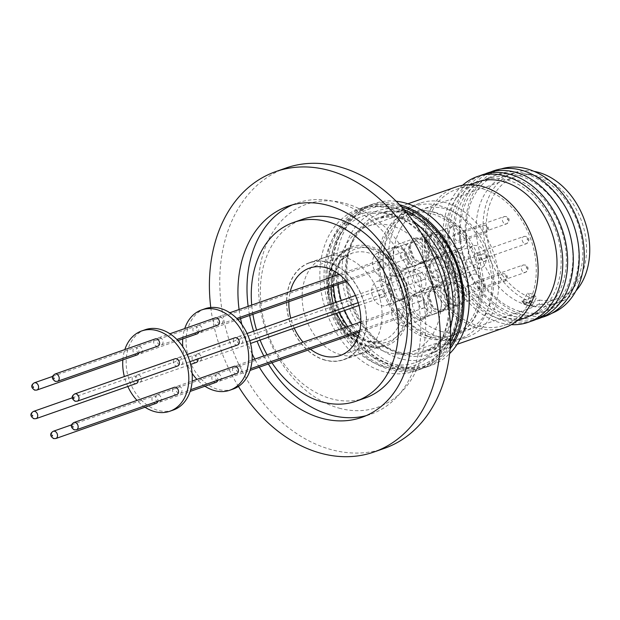 <?xml version="1.0" encoding="UTF-8"?>
<svg xmlns="http://www.w3.org/2000/svg" width="620" height="620" viewBox="0 0 620 620"><rect width="100%" height="100%" fill="white"/><g stroke="black" fill="none" stroke-linecap="round" stroke-linejoin="round"><path stroke-width="0.46" stroke-dasharray="3.1 2.33" d="M327.213 270.064A84.243 62.775 -109.3 0 0 390.259 368.226A84.243 62.775 -109.3 0 0 458.064 306.024A84.243 62.775 -109.3 0 0 395.017 207.871A84.243 62.775 -109.3 0 0 327.213 270.064M286.053 167.997A148.552 110.693 -109.3 0 0 222.1 310.713A148.552 110.693 -109.3 0 0 331.01 449.562A148.552 110.693 -109.3 0 0 384.353 448.368M366.319 415.594A111.84 83.336 -109.3 0 0 370.915 414.175A111.84 83.336 -109.3 0 0 419.058 306.729A111.84 83.336 -109.3 0 0 337.071 202.197A111.84 83.336 -109.3 0 0 296.903 203.097A111.84 83.336 -109.3 0 0 292.431 204.863M248.147 306.334A111.84 83.336 -109.3 0 0 249.628 315.464M253.611 331.212A111.84 83.336 -109.3 0 0 257.099 341.155M263.818 355.934A111.84 83.336 -109.3 0 0 268.367 363.994M259.3 367.172A111.84 83.336 70.7 0 1 254.75 359.112M252.108 353.795A111.84 83.336 70.7 0 1 241.815 324.446M240.56 318.649A111.84 83.336 70.7 0 1 239.08 309.512M339.078 408.146A107.578 80.158 -109.3 0 0 425.661 328.724A107.578 80.158 -109.3 0 0 345.154 203.376A107.578 80.158 -109.3 0 0 258.563 282.798A107.578 80.158 -109.3 0 0 339.078 408.146M365.242 397.993A94.69 70.556 70.7 0 1 331.235 398.753A94.69 70.556 70.7 0 1 261.818 310.248A94.69 70.556 70.7 0 1 302.576 219.286M340.659 354.733A51.46 38.347 70.7 0 1 302.932 306.637A51.46 38.347 70.7 0 1 325.089 257.199A51.46 38.347 70.7 0 1 343.565 256.788A51.46 38.347 70.7 0 1 381.292 304.885A51.46 38.347 70.7 0 1 359.143 354.322A51.46 38.347 70.7 0 1 340.659 354.733M325.113 360.189A51.46 38.347 70.7 0 1 287.385 312.085A51.46 38.347 70.7 0 1 309.543 262.647A51.46 38.347 70.7 0 1 328.019 262.237A51.46 38.347 70.7 0 1 365.746 310.333A51.46 38.347 70.7 0 1 343.596 359.771A51.46 38.347 70.7 0 1 325.113 360.189M310.473 349.231A46.314 34.511 70.7 0 1 303.072 342.17M294.229 328.135A46.314 34.511 70.7 0 1 290.741 318.192M288.881 301.7A46.314 34.511 70.7 0 1 290.253 291.571M328.019 262.43A51.259 38.192 70.7 0 1 365.591 310.341A51.259 38.192 70.7 0 1 343.526 359.577A51.259 38.192 70.7 0 1 325.12 359.988A51.259 38.192 70.7 0 1 287.541 312.085A51.259 38.192 70.7 0 1 309.605 262.841A51.259 38.192 70.7 0 1 328.019 262.43M391.817 214.985A77.88 58.032 -109.3 0 0 329.135 272.482A77.88 58.032 -109.3 0 0 387.415 363.219A77.88 58.032 -109.3 0 0 450.097 305.73A77.88 58.032 -109.3 0 0 391.817 214.985M423.22 236.259A80.406 59.915 -109.3 0 0 388.779 213.675A80.406 59.915 -109.3 0 0 324.058 273.033A80.406 59.915 -109.3 0 0 384.229 366.722A80.406 59.915 -109.3 0 0 448.864 309.396M337.978 273.498A66.557 49.592 70.7 0 1 367.59 226.3A66.557 49.592 70.7 0 1 391.491 225.765A66.557 49.592 70.7 0 1 440.285 287.974A66.557 49.592 70.7 0 1 411.634 351.912A66.557 49.592 70.7 0 1 387.733 352.447A66.557 49.592 70.7 0 1 359.034 333.545M358.143 332.514A66.557 49.592 70.7 0 1 352.4 324.872M344.704 310.434A66.557 49.592 70.7 0 1 341.217 300.491M338.21 284.402A66.557 49.592 70.7 0 1 337.923 274.854M431.652 211.684A66.557 49.592 -109.3 0 0 407.751 212.218A66.557 49.592 -109.3 0 0 379.099 276.156A66.557 49.592 -109.3 0 0 427.893 338.365A66.557 49.592 -109.3 0 0 451.794 337.83A66.557 49.592 -109.3 0 0 480.446 273.893A66.557 49.592 -109.3 0 0 431.652 211.684M404.007 209.63A85.769 63.906 -109.3 0 0 395.056 206.421A85.769 63.906 -109.3 0 0 364.258 207.111A85.769 63.906 -109.3 0 0 327.337 289.509A85.769 63.906 -109.3 0 0 390.213 369.675A85.769 63.906 -109.3 0 0 421.019 368.985A85.769 63.906 -109.3 0 0 450.484 342.194M412.99 220.813A85.769 63.906 -109.3 0 0 388.926 208.568A85.769 63.906 -109.3 0 0 358.128 209.258A85.769 63.906 -109.3 0 0 321.207 291.656A85.769 63.906 -109.3 0 0 384.082 371.822A85.769 63.906 -109.3 0 0 414.881 371.132A85.769 63.906 -109.3 0 0 450.515 327.848M427.947 336.404A64.496 48.058 70.7 0 1 380.665 276.125A64.496 48.058 70.7 0 1 408.433 214.163A64.496 48.058 70.7 0 1 431.597 213.644A64.496 48.058 70.7 0 1 478.88 273.924A64.496 48.058 70.7 0 1 451.112 335.893A64.496 48.058 70.7 0 1 427.947 336.404M435.046 212.428A64.496 48.058 -109.3 0 0 411.889 212.947A64.496 48.058 -109.3 0 0 384.121 274.916A64.496 48.058 -109.3 0 0 431.404 335.195A64.496 48.058 -109.3 0 0 454.568 334.676A64.496 48.058 -109.3 0 0 482.337 272.715A64.496 48.058 -109.3 0 0 435.046 212.428M450.267 346.162A84.243 62.775 70.7 0 1 375.96 357.787A84.243 62.775 70.7 0 1 331.956 268.398A84.243 62.775 70.7 0 1 401.357 206.662M439.696 259.051A11.664 8.696 70.7 0 1 448.245 269.956A11.664 8.696 70.7 0 1 443.222 281.162A11.664 8.696 70.7 0 1 439.038 281.255A11.664 8.696 70.7 0 1 430.482 270.351A11.664 8.696 70.7 0 1 435.504 259.144A11.664 8.696 70.7 0 1 439.696 259.051M454.196 253.968A11.664 8.696 70.7 0 1 462.745 264.872A11.664 8.696 70.7 0 1 457.723 276.078A11.664 8.696 70.7 0 1 453.538 276.171A11.664 8.696 70.7 0 1 444.982 265.267A11.664 8.696 70.7 0 1 450.004 254.06A11.664 8.696 70.7 0 1 454.196 253.968M418.206 296.399A11.664 8.696 70.7 0 1 426.762 307.303A11.664 8.696 70.7 0 1 421.739 318.51A11.664 8.696 70.7 0 1 417.547 318.603A11.664 8.696 70.7 0 1 408.999 307.698A11.664 8.696 70.7 0 1 414.021 296.492A11.664 8.696 70.7 0 1 418.206 296.399M432.706 291.315A11.664 8.696 70.7 0 1 441.262 302.219A11.664 8.696 70.7 0 1 436.24 313.425A11.664 8.696 70.7 0 1 432.047 313.519A11.664 8.696 70.7 0 1 423.499 302.614A11.664 8.696 70.7 0 1 428.521 291.408A11.664 8.696 70.7 0 1 432.706 291.315M407.991 261.531A11.664 8.696 70.7 0 1 402.791 270.049A11.664 8.696 70.7 0 1 389.872 256.556A11.664 8.696 70.7 0 1 395.072 248.039A11.664 8.696 70.7 0 1 407.991 261.531M422.499 256.447A11.664 8.696 70.7 0 1 417.299 264.965A11.664 8.696 70.7 0 1 404.38 251.464A11.664 8.696 70.7 0 1 409.58 242.947A11.664 8.696 70.7 0 1 422.499 256.447M398.42 276.543A11.664 8.696 70.7 0 1 406.968 287.447A11.664 8.696 70.7 0 1 401.954 298.654A11.664 8.696 70.7 0 1 397.761 298.747A11.664 8.696 70.7 0 1 389.213 287.843A11.664 8.696 70.7 0 1 394.227 276.636A11.664 8.696 70.7 0 1 398.42 276.543M412.92 271.459A11.664 8.696 70.7 0 1 421.468 282.363A11.664 8.696 70.7 0 1 416.446 293.57A11.664 8.696 70.7 0 1 412.261 293.663A11.664 8.696 70.7 0 1 403.705 282.759A11.664 8.696 70.7 0 1 408.727 271.552A11.664 8.696 70.7 0 1 412.92 271.459M438.844 287.649A11.664 8.696 70.7 0 1 447.4 298.553A11.664 8.696 70.7 0 1 442.378 309.76A11.664 8.696 70.7 0 1 438.185 309.853A11.664 8.696 70.7 0 1 429.637 298.949A11.664 8.696 70.7 0 1 434.659 287.742A11.664 8.696 70.7 0 1 438.844 287.649M453.344 282.565A11.664 8.696 70.7 0 1 461.892 293.469A11.664 8.696 70.7 0 1 456.878 304.676A11.664 8.696 70.7 0 1 452.685 304.769A11.664 8.696 70.7 0 1 444.137 293.865A11.664 8.696 70.7 0 1 449.159 282.658A11.664 8.696 70.7 0 1 453.344 282.565M419.903 239.196A11.664 8.696 70.7 0 1 428.459 250.093A11.664 8.696 70.7 0 1 423.437 261.299A11.664 8.696 70.7 0 1 419.244 261.4A11.664 8.696 70.7 0 1 410.696 250.496A11.664 8.696 70.7 0 1 415.718 239.289A11.664 8.696 70.7 0 1 419.903 239.196M434.403 234.112A11.664 8.696 70.7 0 1 442.959 245.016A11.664 8.696 70.7 0 1 437.937 256.215A11.664 8.696 70.7 0 1 433.744 256.316A11.664 8.696 70.7 0 1 425.196 245.412A11.664 8.696 70.7 0 1 430.218 234.205A11.664 8.696 70.7 0 1 434.403 234.112M396.157 201.229A85.769 63.906 -109.3 0 0 374.185 203.624A85.769 63.906 -109.3 0 0 337.264 286.022A85.769 63.906 -109.3 0 0 400.148 366.188A85.769 63.906 -109.3 0 0 430.946 365.498A85.769 63.906 -109.3 0 0 449.601 353.656M399.505 204.67A85.769 63.906 -109.3 0 0 369.009 205.445A85.769 63.906 -109.3 0 0 332.088 287.843A85.769 63.906 -109.3 0 0 394.963 368.009A85.769 63.906 -109.3 0 0 425.762 367.319A85.769 63.906 -109.3 0 0 450.066 348.874M439.727 257.943A12.834 9.563 70.7 0 1 449.136 269.933A12.834 9.563 70.7 0 1 443.61 282.263A12.834 9.563 70.7 0 1 438.999 282.363A12.834 9.563 70.7 0 1 429.598 270.367A12.834 9.563 70.7 0 1 435.116 258.044A12.834 9.563 70.7 0 1 439.727 257.943M423.321 263.694A12.834 9.563 70.7 0 1 432.721 275.683A12.834 9.563 70.7 0 1 427.203 288.013A12.834 9.563 70.7 0 1 422.592 288.114A12.834 9.563 70.7 0 1 413.183 276.125A12.834 9.563 70.7 0 1 418.709 263.795A12.834 9.563 70.7 0 1 423.321 263.694M418.244 295.291A12.834 9.563 70.7 0 1 427.645 307.28A12.834 9.563 70.7 0 1 422.127 319.61A12.834 9.563 70.7 0 1 417.516 319.711A12.834 9.563 70.7 0 1 408.107 307.714A12.834 9.563 70.7 0 1 413.633 295.391A12.834 9.563 70.7 0 1 418.244 295.291M401.83 301.041A12.834 9.563 70.7 0 1 411.238 313.03A12.834 9.563 70.7 0 1 405.713 325.361A12.834 9.563 70.7 0 1 401.109 325.461A12.834 9.563 70.7 0 1 391.701 313.472A12.834 9.563 70.7 0 1 397.226 301.142A12.834 9.563 70.7 0 1 401.83 301.041M408.898 261.779A12.834 9.563 70.7 0 1 403.178 271.149A12.834 9.563 70.7 0 1 388.965 256.308A12.834 9.563 70.7 0 1 394.684 246.938A12.834 9.563 70.7 0 1 408.898 261.779M392.483 267.538A12.834 9.563 70.7 0 1 386.764 276.908A12.834 9.563 70.7 0 1 372.558 262.058A12.834 9.563 70.7 0 1 378.278 252.689A12.834 9.563 70.7 0 1 392.483 267.538M398.451 275.435A12.834 9.563 70.7 0 1 407.859 287.424A12.834 9.563 70.7 0 1 402.334 299.755A12.834 9.563 70.7 0 1 397.73 299.855A12.834 9.563 70.7 0 1 388.322 287.858A12.834 9.563 70.7 0 1 393.847 275.536A12.834 9.563 70.7 0 1 398.451 275.435M382.044 281.185A12.834 9.563 70.7 0 1 391.453 293.175A12.834 9.563 70.7 0 1 385.927 305.505A12.834 9.563 70.7 0 1 381.315 305.606A12.834 9.563 70.7 0 1 371.915 293.617A12.834 9.563 70.7 0 1 377.433 281.286A12.834 9.563 70.7 0 1 382.044 281.185M438.875 286.541A12.834 9.563 70.7 0 1 448.283 298.538A12.834 9.563 70.7 0 1 442.765 310.86A12.834 9.563 70.7 0 1 438.154 310.961A12.834 9.563 70.7 0 1 428.746 298.972A12.834 9.563 70.7 0 1 434.271 286.642A12.834 9.563 70.7 0 1 438.875 286.541M422.468 292.299A12.834 9.563 70.7 0 1 431.877 304.288A12.834 9.563 70.7 0 1 426.351 316.611A12.834 9.563 70.7 0 1 421.747 316.719A12.834 9.563 70.7 0 1 412.339 304.722A12.834 9.563 70.7 0 1 417.864 292.4A12.834 9.563 70.7 0 1 422.468 292.299M419.942 238.08A12.834 9.563 70.7 0 1 429.342 250.077A12.834 9.563 70.7 0 1 423.824 262.399A12.834 9.563 70.7 0 1 419.213 262.508A12.834 9.563 70.7 0 1 409.805 250.511A12.834 9.563 70.7 0 1 415.33 238.188A12.834 9.563 70.7 0 1 419.942 238.08M403.527 243.838A12.834 9.563 70.7 0 1 412.936 255.828A12.834 9.563 70.7 0 1 407.41 268.158A12.834 9.563 70.7 0 1 402.806 268.258A12.834 9.563 70.7 0 1 393.398 256.269A12.834 9.563 70.7 0 1 398.924 243.939A12.834 9.563 70.7 0 1 403.527 243.838M455.661 187.054A74.447 55.474 -109.3 0 0 423.615 258.579A74.447 55.474 -109.3 0 0 478.19 328.158A74.447 55.474 -109.3 0 0 504.928 327.562M239.863 336.482A3.844 2.86 70.7 0 1 242.684 340.078A3.844 2.86 70.7 0 1 241.025 343.767A3.844 2.86 70.7 0 1 239.646 343.798A3.844 2.86 70.7 0 1 236.832 340.21A3.844 2.86 70.7 0 1 238.483 336.513A3.844 2.86 70.7 0 1 239.863 336.482M422.848 279.558A3.844 2.86 -109.3 0 0 424.227 279.527A3.844 2.86 -109.3 0 0 425.878 275.838A3.844 2.86 -109.3 0 0 423.065 272.25A3.844 2.86 -109.3 0 0 421.685 272.281A3.844 2.86 -109.3 0 0 420.027 275.97A3.844 2.86 -109.3 0 0 422.848 279.558M218.379 373.829A3.844 2.86 70.7 0 1 221.193 377.425A3.844 2.86 70.7 0 1 219.542 381.114A3.844 2.86 70.7 0 1 218.162 381.145A3.844 2.86 70.7 0 1 215.342 377.557A3.844 2.86 70.7 0 1 217 373.86A3.844 2.86 70.7 0 1 218.379 373.829M401.365 316.913A3.844 2.86 -109.3 0 0 402.744 316.882A3.844 2.86 -109.3 0 0 404.395 313.185A3.844 2.86 -109.3 0 0 401.582 309.597A3.844 2.86 -109.3 0 0 400.202 309.628A3.844 2.86 -109.3 0 0 398.544 313.317A3.844 2.86 -109.3 0 0 401.365 316.913M199.438 325.376A3.844 2.86 70.7 0 1 202.252 328.964A3.844 2.86 70.7 0 1 200.601 332.653A3.844 2.86 70.7 0 1 199.222 332.684A3.844 2.86 70.7 0 1 196.4 329.096A3.844 2.86 70.7 0 1 198.059 325.407A3.844 2.86 70.7 0 1 199.438 325.376M382.408 268.452A3.844 2.86 -109.3 0 0 383.788 268.421A3.844 2.86 -109.3 0 0 385.446 264.732A3.844 2.86 -109.3 0 0 382.625 261.144A3.844 2.86 -109.3 0 0 381.246 261.175A3.844 2.86 -109.3 0 0 379.595 264.864A3.844 2.86 -109.3 0 0 382.408 268.452M198.586 353.974A3.844 2.86 70.7 0 1 201.407 357.57A3.844 2.86 70.7 0 1 199.749 361.259A3.844 2.86 70.7 0 1 198.369 361.29A3.844 2.86 70.7 0 1 195.556 357.701A3.844 2.86 70.7 0 1 197.207 354.005A3.844 2.86 70.7 0 1 198.586 353.974M381.571 297.05A3.844 2.86 -109.3 0 0 382.951 297.019A3.844 2.86 -109.3 0 0 384.609 293.33A3.844 2.86 -109.3 0 0 381.788 289.742A3.844 2.86 -109.3 0 0 380.409 289.772A3.844 2.86 -109.3 0 0 378.758 293.462A3.844 2.86 -109.3 0 0 381.571 297.05M239.018 365.087A3.844 2.86 70.7 0 1 241.831 368.675A3.844 2.86 70.7 0 1 240.18 372.372A3.844 2.86 70.7 0 1 238.801 372.403A3.844 2.86 70.7 0 1 235.98 368.807A3.844 2.86 70.7 0 1 237.631 365.118A3.844 2.86 70.7 0 1 239.018 365.087M421.995 308.163A3.844 2.86 -109.3 0 0 423.375 308.132A3.844 2.86 -109.3 0 0 425.033 304.443A3.844 2.86 -109.3 0 0 422.212 300.847A3.844 2.86 -109.3 0 0 420.833 300.878A3.844 2.86 -109.3 0 0 419.182 304.575A3.844 2.86 -109.3 0 0 421.995 308.163M220.077 316.626A3.844 2.86 70.7 0 1 222.89 320.222A3.844 2.86 70.7 0 1 221.239 323.911A3.844 2.86 70.7 0 1 219.86 323.942A3.844 2.86 70.7 0 1 217.039 320.354A3.844 2.86 70.7 0 1 218.697 316.657A3.844 2.86 70.7 0 1 220.077 316.626M403.062 259.703A3.844 2.86 -109.3 0 0 404.442 259.672A3.844 2.86 -109.3 0 0 406.092 255.983A3.844 2.86 -109.3 0 0 403.279 252.394A3.844 2.86 -109.3 0 0 401.9 252.425A3.844 2.86 -109.3 0 0 400.241 256.114A3.844 2.86 -109.3 0 0 403.062 259.703M477.183 182.055A72.044 53.684 -109.3 0 0 446.168 251.271A72.044 53.684 -109.3 0 0 498.984 318.61A72.044 53.684 -109.3 0 0 524.861 318.029M478.26 325.872A72.044 53.684 -109.3 0 0 504.13 325.298A72.044 53.684 -109.3 0 0 535.145 256.083A72.044 53.684 -109.3 0 0 482.329 188.744A72.044 53.684 -109.3 0 0 456.46 189.325A72.044 53.684 -109.3 0 0 425.444 258.54A72.044 53.684 -109.3 0 0 478.26 325.872M205.042 308.745A42.54 31.698 -109.3 0 0 186.728 349.61A42.54 31.698 -109.3 0 0 217.915 389.376A42.54 31.698 -109.3 0 0 233.19 389.035M462.543 185.287A77.19 57.52 -109.3 0 0 446.446 261.81A77.19 57.52 -109.3 0 0 500.619 322.881A77.19 57.52 -109.3 0 0 511.407 324.647M503.146 317.153A72.044 53.684 -109.3 0 0 561.131 263.957A72.044 53.684 -109.3 0 0 507.214 180.017A72.044 53.684 -109.3 0 0 449.229 233.205A72.044 53.684 -109.3 0 0 503.146 317.153M139.539 346.379A3.844 2.86 70.7 0 1 142.352 349.967A3.844 2.86 70.7 0 1 140.701 353.663A3.844 2.86 70.7 0 1 139.322 353.695A3.844 2.86 70.7 0 1 136.501 350.099A3.844 2.86 70.7 0 1 138.159 346.41A3.844 2.86 70.7 0 1 139.539 346.379M197.144 333.87A3.844 2.86 70.7 0 1 195.765 333.901A3.844 2.86 70.7 0 1 192.952 330.305A3.844 2.86 70.7 0 1 194.602 326.616A3.844 2.86 70.7 0 1 195.982 326.585A3.844 2.86 70.7 0 1 198.772 331.785M158.472 394.832A3.844 2.86 70.7 0 1 161.293 398.428A3.844 2.86 70.7 0 1 159.642 402.117A3.844 2.86 70.7 0 1 158.255 402.147A3.844 2.86 70.7 0 1 155.442 398.559A3.844 2.86 70.7 0 1 157.093 394.863A3.844 2.86 70.7 0 1 158.472 394.832M216.085 382.323A3.844 2.86 70.7 0 1 214.706 382.354A3.844 2.86 70.7 0 1 211.885 378.766A3.844 2.86 70.7 0 1 213.544 375.077A3.844 2.86 70.7 0 1 214.923 375.046A3.844 2.86 70.7 0 1 217.713 380.246M179.963 357.484A3.844 2.86 70.7 0 1 182.776 361.08A3.844 2.86 70.7 0 1 181.125 364.769A3.844 2.86 70.7 0 1 179.746 364.8A3.844 2.86 70.7 0 1 176.925 361.212A3.844 2.86 70.7 0 1 178.583 357.515A3.844 2.86 70.7 0 1 179.963 357.484M237.569 344.976A3.844 2.86 70.7 0 1 236.189 345.007A3.844 2.86 70.7 0 1 233.376 341.419A3.844 2.86 70.7 0 1 235.026 337.729M179.11 386.09A3.844 2.86 70.7 0 1 181.931 389.678A3.844 2.86 70.7 0 1 180.273 393.375A3.844 2.86 70.7 0 1 178.893 393.406A3.844 2.86 70.7 0 1 176.08 389.81A3.844 2.86 70.7 0 1 177.731 386.121A3.844 2.86 70.7 0 1 179.11 386.09M236.724 373.581A3.844 2.86 70.7 0 1 235.344 373.612A3.844 2.86 70.7 0 1 232.523 370.016A3.844 2.86 70.7 0 1 234.182 366.327M138.686 374.976A3.844 2.86 70.7 0 1 141.507 378.572A3.844 2.86 70.7 0 1 139.849 382.261A3.844 2.86 70.7 0 1 138.469 382.292A3.844 2.86 70.7 0 1 135.656 378.704A3.844 2.86 70.7 0 1 137.307 375.007A3.844 2.86 70.7 0 1 138.686 374.976M196.3 362.468A3.844 2.86 70.7 0 1 194.92 362.499A3.844 2.86 70.7 0 1 192.099 358.91A3.844 2.86 70.7 0 1 193.758 355.221A3.844 2.86 70.7 0 1 195.137 355.19A3.844 2.86 70.7 0 1 197.966 358.864M160.177 337.629A3.844 2.86 70.7 0 1 162.99 341.225A3.844 2.86 70.7 0 1 161.34 344.914A3.844 2.86 70.7 0 1 159.96 344.945A3.844 2.86 70.7 0 1 157.139 341.356A3.844 2.86 70.7 0 1 158.798 337.66A3.844 2.86 70.7 0 1 160.177 337.629M217.783 325.12A3.844 2.86 70.7 0 1 216.403 325.151A3.844 2.86 70.7 0 1 213.59 321.563A3.844 2.86 70.7 0 1 215.241 317.874M479.71 175.801A77.19 57.52 -109.3 0 0 449.159 250.713A77.19 57.52 -109.3 0 0 505.471 321.183A77.19 57.52 -109.3 0 0 530.743 321.338M508.361 315.324A72.044 53.684 -109.3 0 0 566.347 262.136A72.044 53.684 -109.3 0 0 512.43 178.188A72.044 53.684 -109.3 0 0 454.445 231.376A72.044 53.684 -109.3 0 0 508.361 315.324M145.142 329.747A42.54 31.698 -109.3 0 0 126.829 370.613A42.54 31.698 -109.3 0 0 158.015 410.378A42.54 31.698 -109.3 0 0 173.29 410.037M484.979 173.98A77.19 57.52 -109.3 0 0 454.886 249.015A77.19 57.52 -109.3 0 0 511.136 319.192A77.19 57.52 -109.3 0 0 535.99 319.471M514.53 313.604A72.517 54.033 -109.3 0 0 572.896 260.067A72.517 54.033 -109.3 0 0 518.622 175.576A72.517 54.033 -109.3 0 0 460.257 229.113A72.517 54.033 -109.3 0 0 514.53 313.604M137.245 354.873A3.844 2.86 70.7 0 1 135.865 354.904A3.844 2.86 70.7 0 1 133.044 351.308A3.844 2.86 70.7 0 1 134.703 347.619A3.844 2.86 70.7 0 1 136.082 347.588A3.844 2.86 70.7 0 1 138.872 352.788M156.186 403.333A3.844 2.86 70.7 0 1 154.806 403.357A3.844 2.86 70.7 0 1 151.985 399.768A3.844 2.86 70.7 0 1 153.644 396.079A3.844 2.86 70.7 0 1 155.023 396.048A3.844 2.86 70.7 0 1 157.813 401.249M177.669 365.978A3.844 2.86 70.7 0 1 176.289 366.009A3.844 2.86 70.7 0 1 173.476 362.421A3.844 2.86 70.7 0 1 175.127 358.732M176.824 394.584A3.844 2.86 70.7 0 1 175.445 394.615A3.844 2.86 70.7 0 1 172.624 391.026A3.844 2.86 70.7 0 1 174.282 387.329M136.392 383.47A3.844 2.86 70.7 0 1 135.013 383.501A3.844 2.86 70.7 0 1 132.2 379.913A3.844 2.86 70.7 0 1 133.85 376.224A3.844 2.86 70.7 0 1 135.23 376.193A3.844 2.86 70.7 0 1 138.066 379.866M157.883 346.123A3.844 2.86 70.7 0 1 156.504 346.154A3.844 2.86 70.7 0 1 153.683 342.565A3.844 2.86 70.7 0 1 155.341 338.877M490.776 171.957A77.19 57.52 -109.3 0 0 460.815 247.024A77.19 57.52 -109.3 0 0 517.057 317.122A77.19 57.52 -109.3 0 0 541.779 317.425M520.443 311.527A72.517 54.033 -109.3 0 0 578.809 257.99A72.517 54.033 -109.3 0 0 524.543 173.499A72.517 54.033 -109.3 0 0 466.178 227.036A72.517 54.033 -109.3 0 0 520.443 311.527M501.193 168.919A76.539 57.032 -109.3 0 0 466.325 241.815A76.539 57.032 -109.3 0 0 522.621 314.549A76.539 57.032 -109.3 0 0 551.816 313.294M527.581 305.35A68.611 51.127 -109.3 0 0 552.226 304.8A68.611 51.127 -109.3 0 0 581.761 238.878A68.611 51.127 -109.3 0 0 531.456 174.747A68.611 51.127 -109.3 0 0 506.819 175.297A68.611 51.127 -109.3 0 0 477.284 241.219A68.611 51.127 -109.3 0 0 527.581 305.35M534.045 171.352A68.611 51.127 -109.3 0 0 513.724 172.879A68.611 51.127 -109.3 0 0 483.856 236.507A68.611 51.127 -109.3 0 0 530.852 301.769L524.241 304.094L528.015 305.203L532.766 306.311L539.385 303.994A68.611 51.127 -109.3 0 0 559.132 302.374A68.611 51.127 -109.3 0 0 575.957 290.873M524.241 304.094L521.714 301.064L530.929 297.833L530.852 301.769M521.714 301.064L530.247 303.281L539.462 300.057L539.385 303.994M441.765 331.56A64.496 48.058 70.7 0 1 394.483 271.281A64.496 48.058 70.7 0 1 422.251 209.312A64.496 48.058 70.7 0 1 445.416 208.793A64.496 48.058 70.7 0 1 492.699 269.08A64.496 48.058 70.7 0 1 464.93 331.041A64.496 48.058 70.7 0 1 441.765 331.56M539.462 300.057A64.496 48.058 -109.3 0 0 557.775 298.491A64.496 48.058 -109.3 0 0 585.536 236.53A64.496 48.058 -109.3 0 0 538.253 176.243A64.496 48.058 -109.3 0 0 515.088 176.762A64.496 48.058 -109.3 0 0 486.987 236.414A64.496 48.058 -109.3 0 0 530.929 297.833M398.404 352.904A71.013 52.917 70.7 0 1 346.34 286.533A71.013 52.917 70.7 0 1 376.913 218.302A71.013 52.917 70.7 0 1 402.411 217.736A71.013 52.917 70.7 0 1 454.475 284.107A71.013 52.917 70.7 0 1 423.91 352.338A71.013 52.917 70.7 0 1 398.404 352.904M445.594 202.593A71.013 52.917 -109.3 0 0 420.089 203.166A71.013 52.917 -109.3 0 0 389.523 271.389A71.013 52.917 -109.3 0 0 441.587 337.768A71.013 52.917 -109.3 0 0 467.085 337.195A71.013 52.917 -109.3 0 0 497.659 268.971A71.013 52.917 -109.3 0 0 445.594 202.593M435.565 338.908A69.99 52.15 -109.3 0 0 460.699 338.342A69.99 52.15 -109.3 0 0 490.831 271.103A69.99 52.15 -109.3 0 0 439.518 205.693A69.99 52.15 -109.3 0 0 414.385 206.251A69.99 52.15 -109.3 0 0 384.26 273.49A69.99 52.15 -109.3 0 0 435.565 338.908M398.435 351.928A69.99 52.15 -109.3 0 0 423.568 351.362A69.99 52.15 -109.3 0 0 453.693 284.13A69.99 52.15 -109.3 0 0 402.388 218.713A69.99 52.15 -109.3 0 0 377.255 219.279A69.99 52.15 -109.3 0 0 347.123 286.51A69.99 52.15 -109.3 0 0 398.435 351.928M458.513 252.449A11.664 8.696 70.7 0 1 467.061 263.353A11.664 8.696 70.7 0 1 462.039 274.559A11.664 8.696 70.7 0 1 457.854 274.652A11.664 8.696 70.7 0 1 449.299 263.756A11.664 8.696 70.7 0 1 454.321 252.549A11.664 8.696 70.7 0 1 458.513 252.449M476.85 267.995A11.664 8.696 -109.3 0 0 481.043 267.902A11.664 8.696 -109.3 0 0 486.064 256.696A11.664 8.696 -109.3 0 0 477.509 245.791A11.664 8.696 -109.3 0 0 473.324 245.884A11.664 8.696 -109.3 0 0 468.302 257.091A11.664 8.696 -109.3 0 0 476.85 267.995M437.022 289.803A11.664 8.696 70.7 0 1 445.579 300.7A11.664 8.696 70.7 0 1 440.557 311.906A11.664 8.696 70.7 0 1 436.364 312A11.664 8.696 70.7 0 1 427.815 301.103A11.664 8.696 70.7 0 1 432.838 289.897A11.664 8.696 70.7 0 1 437.022 289.803M455.367 305.342A11.664 8.696 -109.3 0 0 459.552 305.249A11.664 8.696 -109.3 0 0 464.574 294.043A11.664 8.696 -109.3 0 0 456.025 283.138A11.664 8.696 -109.3 0 0 451.833 283.231A11.664 8.696 -109.3 0 0 446.818 294.438A11.664 8.696 -109.3 0 0 455.367 305.342M426.816 254.936A11.664 8.696 70.7 0 1 421.615 263.454A11.664 8.696 70.7 0 1 408.696 249.953A11.664 8.696 70.7 0 1 413.896 241.436A11.664 8.696 70.7 0 1 426.816 254.936M427.699 243.288A11.664 8.696 -109.3 0 0 440.618 256.788A11.664 8.696 -109.3 0 0 445.819 248.271A11.664 8.696 -109.3 0 0 432.9 234.771A11.664 8.696 -109.3 0 0 427.699 243.288M417.237 269.94A11.664 8.696 70.7 0 1 425.785 280.844A11.664 8.696 70.7 0 1 420.771 292.051A11.664 8.696 70.7 0 1 416.578 292.144A11.664 8.696 70.7 0 1 408.03 281.248A11.664 8.696 70.7 0 1 413.052 270.041A11.664 8.696 70.7 0 1 417.237 269.94M435.581 285.487A11.664 8.696 -109.3 0 0 439.766 285.394A11.664 8.696 -109.3 0 0 444.788 274.187A11.664 8.696 -109.3 0 0 436.24 263.283A11.664 8.696 -109.3 0 0 432.047 263.376A11.664 8.696 -109.3 0 0 427.025 274.583A11.664 8.696 -109.3 0 0 435.581 285.487M457.661 281.054A11.664 8.696 70.7 0 1 466.217 291.958A11.664 8.696 70.7 0 1 461.195 303.165A11.664 8.696 70.7 0 1 457.002 303.257A11.664 8.696 70.7 0 1 448.454 292.353A11.664 8.696 70.7 0 1 453.476 281.147A11.664 8.696 70.7 0 1 457.661 281.054M476.005 296.592A11.664 8.696 -109.3 0 0 480.19 296.5A11.664 8.696 -109.3 0 0 485.212 285.293A11.664 8.696 -109.3 0 0 476.664 274.389A11.664 8.696 -109.3 0 0 472.471 274.482A11.664 8.696 -109.3 0 0 467.449 285.688A11.664 8.696 -109.3 0 0 476.005 296.592M438.72 232.593A11.664 8.696 70.7 0 1 447.276 243.497A11.664 8.696 70.7 0 1 442.254 254.704A11.664 8.696 70.7 0 1 438.061 254.797A11.664 8.696 70.7 0 1 429.513 243.892A11.664 8.696 70.7 0 1 434.535 232.686A11.664 8.696 70.7 0 1 438.72 232.593M457.064 248.14A11.664 8.696 -109.3 0 0 461.257 248.047A11.664 8.696 -109.3 0 0 466.271 236.84A11.664 8.696 -109.3 0 0 457.723 225.936A11.664 8.696 -109.3 0 0 453.538 226.029A11.664 8.696 -109.3 0 0 448.516 237.235A11.664 8.696 -109.3 0 0 457.064 248.14M477.292 253.231A3.844 2.86 70.7 0 1 480.105 256.827A3.844 2.86 70.7 0 1 478.454 260.516A3.844 2.86 70.7 0 1 477.075 260.547A3.844 2.86 70.7 0 1 474.254 256.959A3.844 2.86 70.7 0 1 475.912 253.262A3.844 2.86 70.7 0 1 477.292 253.231M455.801 290.579A3.844 2.86 70.7 0 1 458.622 294.175A3.844 2.86 70.7 0 1 456.971 297.863A3.844 2.86 70.7 0 1 455.584 297.894A3.844 2.86 70.7 0 1 452.771 294.306A3.844 2.86 70.7 0 1 454.421 290.61A3.844 2.86 70.7 0 1 455.801 290.579M436.868 242.126A3.844 2.86 70.7 0 1 439.681 245.714A3.844 2.86 70.7 0 1 438.03 249.411A3.844 2.86 70.7 0 1 436.65 249.442A3.844 2.86 70.7 0 1 433.829 245.846A3.844 2.86 70.7 0 1 435.488 242.156A3.844 2.86 70.7 0 1 436.868 242.126M436.015 270.723A3.844 2.86 70.7 0 1 438.836 274.319A3.844 2.86 70.7 0 1 437.178 278.008A3.844 2.86 70.7 0 1 435.798 278.039A3.844 2.86 70.7 0 1 432.985 274.451A3.844 2.86 70.7 0 1 434.636 270.754A3.844 2.86 70.7 0 1 436.015 270.723M476.439 281.837A3.844 2.86 70.7 0 1 479.26 285.425A3.844 2.86 70.7 0 1 477.601 289.122A3.844 2.86 70.7 0 1 476.222 289.153A3.844 2.86 70.7 0 1 473.409 285.556A3.844 2.86 70.7 0 1 475.06 281.868A3.844 2.86 70.7 0 1 476.439 281.837M457.506 233.376A3.844 2.86 70.7 0 1 460.319 236.972A3.844 2.86 70.7 0 1 458.668 240.661A3.844 2.86 70.7 0 1 457.289 240.692A3.844 2.86 70.7 0 1 454.468 237.103A3.844 2.86 70.7 0 1 456.118 233.407A3.844 2.86 70.7 0 1 457.506 233.376M527.589 239.413L526.954 239.243L527.589 239.413M505.471 276.59L506.106 276.76L505.471 276.59M487.134 228.106L486.561 228.331L487.134 228.106M486.32 256.905L485.677 256.734L486.32 256.905M526.706 267.817L526.14 268.042L526.706 267.817M507.803 219.558L507.168 219.387L507.803 219.558M210.769 307.497A148.552 110.693 -109.3 0 0 238.444 386.423M271.932 362.747A94.69 70.556 70.7 0 1 267.081 354.787M260.106 340.093A94.69 70.556 70.7 0 1 256.618 330.158M252.89 314.325A94.69 70.556 70.7 0 1 251.712 305.087M204.956 386.229A42.54 31.698 70.7 0 1 196.92 379.394M192.107 373.294A42.54 31.698 70.7 0 1 182.776 346.688M182.73 338.923A42.54 31.698 70.7 0 1 184.737 328.569M145.057 407.232A42.54 31.698 70.7 0 1 137.02 400.396M127.821 386.477A42.54 31.698 70.7 0 1 124.333 376.542M122.83 359.925A42.54 31.698 70.7 0 1 124.837 349.572M532.766 306.311L530.247 303.281M531.759 306.11L529.24 303.079L522.846 301.413L525.365 304.443L531.759 306.11L536.478 297.553L530.085 295.895L527.566 292.865L533.96 294.531L529.24 303.079M522.846 301.413L527.566 292.865M533.96 294.531L536.478 297.553M525.365 304.443L530.085 295.895M357.678 337.559A46.314 34.511 -109.3 0 0 365.94 341.023A46.314 34.511 -109.3 0 0 382.571 340.651A46.314 34.511 -109.3 0 0 402.512 296.159A46.314 34.511 -109.3 0 0 368.551 252.867A46.314 34.511 -109.3 0 0 351.92 253.239A46.314 34.511 -109.3 0 0 334.413 271.211M332.661 276.698A46.314 34.511 -109.3 0 0 331.281 286.835M333.149 303.32A46.314 34.511 -109.3 0 0 336.629 313.263M345.472 327.306A46.314 34.511 -109.3 0 0 352.881 334.358M365.637 345.782A51.259 38.192 -109.3 0 0 384.044 345.371A51.259 38.192 -109.3 0 0 406.108 296.127A51.259 38.192 -109.3 0 0 368.536 248.225A51.259 38.192 -109.3 0 0 350.13 248.636A51.259 38.192 -109.3 0 0 328.058 297.879A51.259 38.192 -109.3 0 0 365.637 345.782M372.907 248.69A49.127 36.611 70.7 0 1 409.673 305.931A49.127 36.611 70.7 0 1 370.132 342.209A49.127 36.611 70.7 0 1 333.366 284.967A49.127 36.611 70.7 0 1 372.907 248.69M367.435 346.293A52.46 39.091 70.7 0 1 328.174 285.169A52.46 39.091 70.7 0 1 370.396 246.435A52.46 39.091 70.7 0 1 409.657 307.559A52.46 39.091 70.7 0 1 367.435 346.293M402.62 354.656A74.447 55.474 70.7 0 1 348.045 285.076A74.447 55.474 70.7 0 1 380.091 213.551A74.447 55.474 70.7 0 1 406.829 212.954A74.447 55.474 70.7 0 1 461.412 282.534A74.447 55.474 70.7 0 1 429.358 354.059A74.447 55.474 70.7 0 1 402.62 354.656M404.767 210.444A77.88 58.032 -109.3 0 0 342.085 267.941A77.88 58.032 -109.3 0 0 400.365 358.678A77.88 58.032 -109.3 0 0 463.047 301.188A77.88 58.032 -109.3 0 0 404.767 210.444M36.867 390.065A3.844 2.86 70.7 0 1 35.487 390.096A3.844 2.86 70.7 0 1 32.674 386.508A3.844 2.86 70.7 0 1 34.325 382.811M55.808 438.526A3.844 2.86 70.7 0 1 54.428 438.557A3.844 2.86 70.7 0 1 51.615 434.961A3.844 2.86 70.7 0 1 53.266 431.272M77.299 401.179A3.844 2.86 70.7 0 1 75.919 401.21A3.844 2.86 70.7 0 1 73.098 397.614A3.844 2.86 70.7 0 1 74.757 393.925M76.446 429.776A3.844 2.86 70.7 0 1 75.067 429.807A3.844 2.86 70.7 0 1 72.253 426.219A3.844 2.86 70.7 0 1 73.904 422.53M36.022 418.671A3.844 2.86 70.7 0 1 34.643 418.702A3.844 2.86 70.7 0 1 31.822 415.106A3.844 2.86 70.7 0 1 33.48 411.417M57.505 381.323A3.844 2.86 70.7 0 1 56.126 381.354A3.844 2.86 70.7 0 1 53.312 377.758A3.844 2.86 70.7 0 1 54.963 374.069M525.008 243.745A3.844 2.86 -109.3 0 0 526.388 243.714A3.844 2.86 -109.3 0 0 528.038 240.017A3.844 2.86 -109.3 0 0 525.225 236.429A3.844 2.86 -109.3 0 0 523.846 236.46A3.844 2.86 -109.3 0 0 522.187 240.149A3.844 2.86 -109.3 0 0 525.008 243.745M503.518 281.092A3.844 2.86 -109.3 0 0 504.897 281.062A3.844 2.86 -109.3 0 0 506.61 278.256A3.844 2.86 -109.3 0 0 503.735 273.776A3.844 2.86 -109.3 0 0 502.355 273.808A3.844 2.86 -109.3 0 0 500.642 276.613A3.844 2.86 -109.3 0 0 503.518 281.092M484.577 232.632A3.844 2.86 -109.3 0 0 485.956 232.601A3.844 2.86 -109.3 0 0 487.614 228.912A3.844 2.86 -109.3 0 0 484.793 225.316A3.844 2.86 -109.3 0 0 483.414 225.347A3.844 2.86 -109.3 0 0 481.763 229.044A3.844 2.86 -109.3 0 0 484.577 232.632M483.732 261.237A3.844 2.86 -109.3 0 0 485.111 261.206A3.844 2.86 -109.3 0 0 486.762 257.509A3.844 2.86 -109.3 0 0 483.949 253.921A3.844 2.86 -109.3 0 0 482.569 253.952A3.844 2.86 -109.3 0 0 480.911 257.641A3.844 2.86 -109.3 0 0 483.732 261.237M524.156 272.343A3.844 2.86 -109.3 0 0 525.535 272.312A3.844 2.86 -109.3 0 0 527.194 268.623A3.844 2.86 -109.3 0 0 524.373 265.027A3.844 2.86 -109.3 0 0 522.993 265.058A3.844 2.86 -109.3 0 0 521.343 268.755A3.844 2.86 -109.3 0 0 524.156 272.343M505.215 223.882A3.844 2.86 -109.3 0 0 506.594 223.851A3.844 2.86 -109.3 0 0 508.253 220.162A3.844 2.86 -109.3 0 0 505.432 216.574A3.844 2.86 -109.3 0 0 504.052 216.605A3.844 2.86 -109.3 0 0 502.401 220.294A3.844 2.86 -109.3 0 0 505.215 223.882M457.909 305.644C455.878 336.505 443.998 356.26 422.251 364.909C383.385 381.935 328.251 325.267 332.111 268.778C334.141 237.925 346.03 218.17 367.769 209.513C406.635 192.487 461.768 249.162 457.909 305.644M287.835 206.274L296.903 203.097M309.543 262.647L325.089 257.199M309.519 268.111L351.92 253.239L343 259.083L339.776 263.136L335.629 271.932M343.526 359.577L384.044 345.371C378.603 347.27 372.798 347.394 366.614 345.735L353.888 339.558L342.504 328.569L329.019 297.445L328.499 280.876L332.304 266.205L339.845 255.107L350.13 248.636L309.605 262.841M358.174 336.234L368.21 340.907C373.442 342.287 378.231 342.201 382.571 340.651L340.163 355.524M407.751 212.218L367.59 226.3M421.019 368.985L414.881 371.132M411.889 212.947L408.433 214.163M443.222 281.162L457.723 276.078M421.739 318.51L436.24 313.425M402.791 270.049L417.299 264.965M401.954 298.654L416.446 293.57M442.378 309.76L456.878 304.676M423.437 261.299L437.937 256.215M430.946 365.498L425.762 367.319M443.61 282.263L427.203 288.013M422.127 319.61L405.713 325.361M403.178 271.149L386.764 276.908M402.334 299.755L385.927 305.505M442.765 310.86L426.351 316.611M423.824 262.399L407.41 268.158M407.882 203.81L380.091 213.551C388.244 210.722 396.885 210.537 406.015 213.001C432.287 219.526 456.971 251.627 460.978 285.363C465.69 317.448 451.608 346.906 429.358 354.059L457.149 344.317M241.025 343.767L249.783 340.698M358.166 302.692L424.227 279.527M219.542 381.114L250.038 370.419M359.429 332.064L402.744 316.882M200.601 332.653L237.855 319.594M346.611 281.457L383.788 268.421M199.749 361.259L250.542 343.449M358.941 305.443L382.951 297.019M240.18 372.372L250.558 368.729M359.801 330.429L423.375 308.132M221.239 323.911L236.778 318.463M345.596 280.31L404.442 259.672M517.32 320.672L504.13 325.298M140.701 353.663L177.956 340.597M159.642 402.117L190.139 391.422M181.125 364.769L189.883 361.7M180.273 393.375L190.658 389.732M139.849 382.261L190.642 364.452M161.34 344.914L176.87 339.466M559.132 302.374L552.226 304.8M515.088 176.762L422.251 209.312M420.089 203.166L376.913 218.302M460.699 338.342L423.568 351.362M462.039 274.559L481.043 267.902M440.557 311.906L459.552 305.249M421.615 263.454L440.618 256.788M420.771 292.051L439.766 285.394M461.195 303.165L480.19 296.5M442.254 254.704L461.257 248.047M478.454 260.516L526.388 243.714C529.821 240.638 529.697 238.196 526.031 236.383L523.846 236.46L475.912 253.262M456.971 297.863L504.897 281.062L507.377 277.621C507.354 274.769 505.68 273.498 502.355 273.808L454.421 290.61M438.03 249.411L485.956 232.601C489.389 229.524 489.273 227.083 485.607 225.277L483.414 225.347L435.488 242.156M437.178 278.008L485.111 261.206C488.545 258.129 488.428 255.688 484.762 253.874L482.569 253.952L434.636 270.754M477.601 289.122L525.535 272.312C528.968 269.235 528.852 266.794 525.187 264.988L522.993 265.058L475.06 281.868M458.668 240.661L506.594 223.851C510.028 220.782 509.911 218.341 506.246 216.527L504.052 216.605L456.118 233.407M361.847 417.361L370.915 414.175M343.596 359.771L359.143 354.322M354.741 333.707L347.588 326.562M338.931 312.457L335.443 302.513M333.397 286.091L334.521 276.047M451.794 337.83L411.634 351.912M364.258 207.111L358.128 209.258M454.568 334.676L451.112 335.893M435.504 259.144L450.004 254.06M414.021 296.492L428.521 291.408M395.072 248.039L409.58 242.947M394.227 276.636L408.727 271.552M434.659 287.742L449.159 282.658M415.718 239.289L430.218 234.205M374.185 203.624L369.009 205.445M435.116 258.044L418.709 263.795M413.633 295.391L397.226 301.142M394.684 246.938L378.278 252.689M393.847 275.536L377.433 281.286M434.271 286.642L417.864 292.4M415.33 238.188L398.924 243.939M238.483 336.513L247.054 333.506M355.454 295.5L421.685 272.281M217 373.86L400.202 309.628M198.059 325.407L381.246 261.175M197.207 354.005L380.409 289.772M237.631 365.118L252.046 360.065M360.801 321.927L420.833 300.878M218.697 316.657L229.826 312.759M339.21 274.404L401.9 252.425M469.642 184.698L456.46 189.325M138.159 346.41L194.602 326.616M157.093 394.863L213.544 375.077M178.583 357.515L187.155 354.508M177.731 386.121L192.146 381.067M137.307 375.007L193.758 355.221M158.798 337.66L169.919 333.762M52.692 376.379L134.703 347.619M71.633 424.832L153.644 396.079M72.284 397.808L133.85 376.224M513.724 172.879L506.819 175.297M557.775 298.491L464.93 331.041M467.085 337.195L423.91 352.338M414.385 206.251L377.255 219.279M454.321 252.549L473.324 245.884M432.838 289.897L451.833 283.231M413.896 241.436L432.9 234.771M413.052 270.041L432.047 263.376M453.476 281.147L472.471 274.482M434.535 232.686L453.538 226.029"/><path stroke-width="0.93" d="M238.444 386.423A148.552 110.693 -109.3 0 0 320.649 453.197A148.552 110.693 -109.3 0 0 373.992 452.003A148.552 110.693 -109.3 0 0 437.945 309.287A148.552 110.693 -109.3 0 0 329.034 170.438A148.552 110.693 -109.3 0 0 275.691 171.632A148.552 110.693 -109.3 0 0 210.769 307.497M373.992 452.003L384.353 448.368A148.552 110.693 -109.3 0 0 448.307 305.652A148.552 110.693 -109.3 0 0 339.404 166.803A148.552 110.693 -109.3 0 0 286.053 167.997L275.691 171.632M292.431 204.863A111.84 83.336 -109.3 0 0 248.147 306.334M249.628 315.464A111.84 83.336 -109.3 0 0 253.611 331.212M257.099 341.155A111.84 83.336 -109.3 0 0 263.818 355.934M268.367 363.994A111.84 83.336 -109.3 0 0 330.747 415.075A111.84 83.336 -109.3 0 0 366.319 415.594M239.08 309.512A111.84 83.336 70.7 0 1 287.835 206.274A111.84 83.336 70.7 0 1 328.003 205.375A111.84 83.336 70.7 0 1 409.99 309.915A111.84 83.336 70.7 0 1 361.847 417.361A111.84 83.336 70.7 0 1 321.679 418.26A111.84 83.336 70.7 0 1 259.3 367.172M254.75 359.112A111.84 83.336 70.7 0 1 252.108 353.795M241.815 324.446A111.84 83.336 70.7 0 1 240.56 318.649M251.712 305.087A94.69 70.556 70.7 0 1 293.508 222.464A94.69 70.556 70.7 0 1 327.515 221.704A94.69 70.556 70.7 0 1 396.932 310.202A94.69 70.556 70.7 0 1 356.175 401.171A94.69 70.556 70.7 0 1 322.168 401.93A94.69 70.556 70.7 0 1 271.932 362.747M293.508 222.464L302.576 219.286A94.69 70.556 70.7 0 1 336.583 218.519A94.69 70.556 70.7 0 1 405.999 307.024A94.69 70.556 70.7 0 1 365.242 397.993L356.175 401.171M290.253 291.571A46.314 34.511 70.7 0 1 309.519 268.111A46.314 34.511 70.7 0 1 326.151 267.739A46.314 34.511 70.7 0 1 360.104 311.031A46.314 34.511 70.7 0 1 340.163 355.524A46.314 34.511 70.7 0 1 323.531 355.896A46.314 34.511 70.7 0 1 310.473 349.231M303.072 342.17A46.314 34.511 70.7 0 1 294.229 328.135M290.741 318.192A46.314 34.511 70.7 0 1 288.881 301.7M448.864 309.396A80.406 59.915 -109.3 0 0 423.22 236.259M359.034 333.545A66.557 49.592 70.7 0 1 358.143 332.514M352.4 324.872A66.557 49.592 70.7 0 1 344.704 310.434M341.217 300.491A66.557 49.592 70.7 0 1 338.21 284.402M337.923 274.854A66.557 49.592 70.7 0 1 337.978 273.498M450.484 342.194A85.769 63.906 -109.3 0 0 404.007 209.63M450.515 327.848A85.769 63.906 -109.3 0 0 412.99 220.813M401.357 206.662A84.243 62.775 70.7 0 1 462.814 304.358A84.243 62.775 70.7 0 1 450.267 346.162M449.601 353.656A85.769 63.906 -109.3 0 0 464.628 268.832A85.769 63.906 -109.3 0 0 404.992 202.934A85.769 63.906 -109.3 0 0 396.157 201.229M450.066 348.874A85.769 63.906 -109.3 0 0 457.762 265.422A85.769 63.906 -109.3 0 0 399.807 204.755A85.769 63.906 -109.3 0 0 399.505 204.67M457.149 344.317L504.928 327.562A74.447 55.474 -109.3 0 0 536.974 256.045A74.447 55.474 -109.3 0 0 482.399 186.457A74.447 55.474 -109.3 0 0 455.661 187.054L407.882 203.81M517.32 320.672L524.861 318.029A72.044 53.684 -109.3 0 0 555.876 248.814A72.044 53.684 -109.3 0 0 503.06 181.474A72.044 53.684 -109.3 0 0 477.183 182.055L469.642 184.698M184.737 328.569A42.54 31.698 70.7 0 1 201.585 309.954A42.54 31.698 70.7 0 1 216.868 309.613A42.54 31.698 70.7 0 1 248.054 349.37A42.54 31.698 70.7 0 1 229.741 390.244A42.54 31.698 70.7 0 1 214.458 390.585A42.54 31.698 70.7 0 1 204.956 386.229M229.741 390.244L233.19 389.035A42.54 31.698 -109.3 0 0 251.503 348.161A42.54 31.698 -109.3 0 0 220.317 308.404A42.54 31.698 -109.3 0 0 205.042 308.745L201.585 309.954M511.407 324.647A77.19 57.52 -109.3 0 0 562.704 259.214A77.19 57.52 -109.3 0 0 504.982 175.956A77.19 57.52 -109.3 0 0 462.543 185.287M198.772 331.785A3.844 2.86 70.7 0 1 197.144 333.87L177.956 340.597M217.713 380.246A3.844 2.86 70.7 0 1 216.085 382.323L190.139 391.422M187.155 354.508L235.026 337.729A3.844 2.86 70.7 0 1 236.406 337.699A3.844 2.86 70.7 0 1 239.227 341.287A3.844 2.86 70.7 0 1 237.569 344.976L189.883 361.7M192.146 381.067L234.182 366.327A3.844 2.86 70.7 0 1 235.561 366.296A3.844 2.86 70.7 0 1 238.374 369.892A3.844 2.86 70.7 0 1 236.724 373.581L190.658 389.732M197.966 358.864A3.844 2.86 70.7 0 1 196.3 362.468L190.642 364.452M169.919 333.762L215.241 317.874A3.844 2.86 70.7 0 1 216.62 317.843A3.844 2.86 70.7 0 1 219.434 321.431A3.844 2.86 70.7 0 1 217.783 325.12L176.87 339.466M530.743 321.338A77.19 57.52 -109.3 0 0 566.672 248.085A77.19 57.52 -109.3 0 0 509.826 174.251A77.19 57.52 -109.3 0 0 479.71 175.801M124.837 349.572A42.54 31.698 70.7 0 1 141.685 330.956A42.54 31.698 70.7 0 1 156.961 330.615A42.54 31.698 70.7 0 1 188.155 370.38A42.54 31.698 70.7 0 1 169.841 411.246A42.54 31.698 70.7 0 1 154.558 411.587A42.54 31.698 70.7 0 1 145.057 407.232M169.841 411.246L173.29 410.037A42.54 31.698 -109.3 0 0 191.603 369.163A42.54 31.698 -109.3 0 0 160.417 329.406A42.54 31.698 -109.3 0 0 145.142 329.747L141.685 330.956M535.99 319.471A77.19 57.52 -109.3 0 0 572.384 246.38A77.19 57.52 -109.3 0 0 515.499 172.267A77.19 57.52 -109.3 0 0 484.979 173.98M138.872 352.788A3.844 2.86 70.7 0 1 137.245 354.873L36.867 390.065L34.681 390.143C30.884 387.523 30.768 385.082 34.325 382.811A3.844 2.86 70.7 0 1 35.704 382.78A3.844 2.86 70.7 0 1 38.525 386.376A3.844 2.86 70.7 0 1 36.867 390.065M157.813 401.249A3.844 2.86 70.7 0 1 156.186 403.333L55.808 438.526L53.615 438.596C49.825 435.976 49.709 433.535 53.266 431.272A3.844 2.86 70.7 0 1 54.645 431.241A3.844 2.86 70.7 0 1 57.466 434.829A3.844 2.86 70.7 0 1 55.808 438.526M74.757 393.925L175.127 358.732A3.844 2.86 70.7 0 1 176.506 358.701A3.844 2.86 70.7 0 1 179.327 362.289A3.844 2.86 70.7 0 1 177.669 365.978L77.299 401.179L75.105 401.249C71.308 398.629 71.192 396.188 74.757 393.925A3.844 2.86 70.7 0 1 76.136 393.894A3.844 2.86 70.7 0 1 78.949 397.482A3.844 2.86 70.7 0 1 77.299 401.179M73.904 422.53L174.282 387.329A3.844 2.86 70.7 0 1 175.661 387.298A3.844 2.86 70.7 0 1 178.475 390.894A3.844 2.86 70.7 0 1 176.824 394.584L76.446 429.776L74.253 429.854C70.463 427.234 70.347 424.793 73.904 422.53A3.844 2.86 70.7 0 1 75.284 422.499A3.844 2.86 70.7 0 1 78.105 426.087A3.844 2.86 70.7 0 1 76.446 429.776M138.066 379.866A3.844 2.86 70.7 0 1 136.392 383.47L36.022 418.671L33.829 418.74C30.039 416.121 29.923 413.68 33.48 411.417A3.844 2.86 70.7 0 1 34.859 411.386A3.844 2.86 70.7 0 1 37.673 414.974A3.844 2.86 70.7 0 1 36.022 418.671M54.963 374.069L155.341 338.877A3.844 2.86 70.7 0 1 156.721 338.846A3.844 2.86 70.7 0 1 159.534 342.434A3.844 2.86 70.7 0 1 157.883 346.123L57.505 381.323L55.312 381.393C51.522 378.774 51.406 376.332 54.963 374.069A3.844 2.86 70.7 0 1 56.343 374.038A3.844 2.86 70.7 0 1 59.164 377.627A3.844 2.86 70.7 0 1 57.505 381.323M541.779 317.425A77.19 57.52 -109.3 0 0 578.313 244.396A77.19 57.52 -109.3 0 0 521.42 170.19A77.19 57.52 -109.3 0 0 490.776 171.957M33.449 386.803L33.426 387.593L33.449 386.803M52.39 435.263L52.367 436.046L52.39 435.263M73.873 397.916L73.85 398.699L73.873 397.916M73.028 426.514L73.005 427.304L73.028 426.514M32.604 415.408L32.581 416.19L32.604 415.408M54.087 378.06L54.064 378.843L54.087 378.06M551.816 313.294A76.539 57.032 -109.3 0 0 582.854 239.212A76.539 57.032 -109.3 0 0 526.938 168.873A76.539 57.032 -109.3 0 0 501.193 168.919M575.957 290.873A68.611 51.127 -109.3 0 0 585.559 223.347A68.611 51.127 -109.3 0 0 538.369 172.329A68.611 51.127 -109.3 0 0 534.045 171.352M267.081 354.787A94.69 70.556 70.7 0 1 260.106 340.093M256.618 330.158A94.69 70.556 70.7 0 1 252.89 314.325M196.92 379.394A42.54 31.698 70.7 0 1 192.107 373.294M182.776 346.688A42.54 31.698 70.7 0 1 182.73 338.923M137.02 400.396A42.54 31.698 70.7 0 1 127.821 386.477M124.333 376.542A42.54 31.698 70.7 0 1 122.83 359.925M334.413 271.211A46.314 34.511 -109.3 0 0 332.661 276.698M331.281 286.835A46.314 34.511 -109.3 0 0 333.149 303.32M336.629 313.263A46.314 34.511 -109.3 0 0 345.472 327.306M352.881 334.358A46.314 34.511 -109.3 0 0 357.678 337.559M249.783 340.698L358.166 302.692M250.038 370.419L359.429 332.064M237.855 319.594L346.611 281.457M250.542 343.449L358.941 305.443M250.558 368.729L359.801 330.429M236.778 318.463L345.596 280.31M358.174 336.234L354.741 333.707M347.588 326.562L338.931 312.457M335.443 302.513L333.397 286.091M334.521 276.047L335.629 271.932M247.054 333.506L355.454 295.5M252.046 360.065L360.801 321.927M229.826 312.759L339.21 274.404M34.325 382.811L52.692 376.379M53.266 431.272L71.633 424.832M33.48 411.417L72.284 397.808"/></g></svg>
